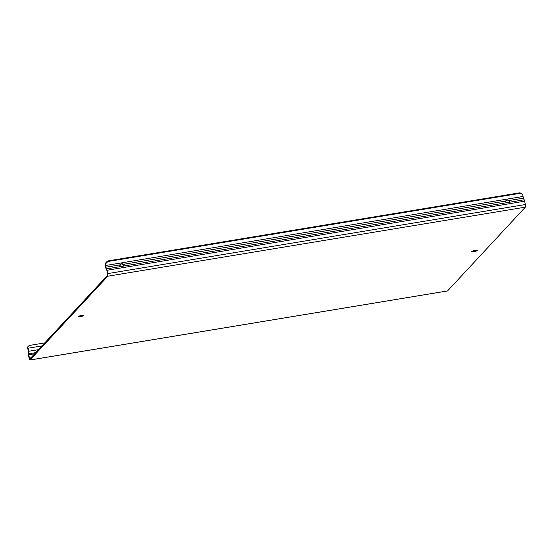 <?xml version="1.0" encoding="UTF-8"?>
<svg xmlns="http://www.w3.org/2000/svg" width="553" height="553" viewBox="0 0 553 553"><rect width="100%" height="100%" fill="white"/><g stroke="black" fill="none" stroke-linecap="round" stroke-linejoin="round"><path stroke-width="0.83" d="M523.027 196.467L105.464 265.53L105.81 267.223L119.738 264.922L119.745 265.744L120.526 264.147L122.047 263.899L123.699 265.087L123.692 264.272A2.191 1.23 179.6 0 1 124.114 264.991A2.191 1.23 179.6 0 1 122.524 266.187A2.191 1.23 179.6 0 1 119.731 265.018A2.191 1.23 179.6 0 1 119.738 264.922L120.713 263.947L122.234 263.698L123.692 264.272L505.49 201.119L505.497 201.942L506.278 200.345L507.799 200.096L509.451 201.285L509.444 200.469A2.191 1.23 179.6 0 1 509.866 201.181A2.191 1.23 179.6 0 1 508.276 202.384A2.191 1.23 179.6 0 1 505.483 201.216A2.191 1.23 179.6 0 1 505.49 201.119L506.465 200.145L507.986 199.896L509.444 200.469L523.373 198.161L523.027 196.26A4.134 3.29 153 0 0 522.737 195.043A4.134 3.29 153 0 0 519.018 193.502L109.411 261.251A4.134 3.29 153 0 0 105.464 265.329L105.188 264.79A4.134 3.29 -27 0 1 109.141 260.712L109.411 261.251M105.188 264.79L105.188 264.998A2.233 0.498 -99.4 0 0 105.381 266.657A2.233 0.498 -99.4 0 0 105.817 268.046L106.895 270.458L107.593 275.249L29.793 359.028L28.625 354.75L28.5 351.307A2.233 0.498 -99.4 0 0 27.878 348.259L27.816 348.943A4.134 2.323 179.6 0 1 27.657 348.321L27.65 347.498A4.134 2.323 -0.4 0 0 27.809 348.127M78.077 316.579A2.855 0.47 168.4 0 0 78.021 316.703A2.855 0.47 168.4 0 0 80.593 316.655A2.855 0.47 168.4 0 0 83.565 315.673A2.855 0.47 168.4 0 0 83.614 315.556A2.855 0.47 168.4 0 0 81.042 315.597A2.855 0.47 168.4 0 0 78.077 316.579M471.778 251.463A2.855 0.47 168.4 0 0 471.73 251.58A2.855 0.47 168.4 0 0 474.294 251.532A2.855 0.47 168.4 0 0 477.267 250.557A2.855 0.47 168.4 0 0 477.315 250.433A2.855 0.47 168.4 0 0 474.744 250.481A2.855 0.47 168.4 0 0 471.778 251.463M447.384 290.954A2.233 0.498 -99.4 0 0 447.474 290.968A2.233 0.498 -99.4 0 0 447.557 290.926L29.993 359.989L107.787 276.21A2.233 0.498 80.6 0 0 107.766 273.597L107.082 270.258A2.233 0.498 80.6 0 0 106.646 268.869L105.81 267.223M447.557 290.926L525.35 207.147A2.233 0.498 -99.4 0 0 525.329 204.534L524.645 201.195A2.233 0.498 -99.4 0 0 524.209 199.799L523.373 198.161M29.993 359.989A2.233 0.498 80.6 0 1 29.91 360.038A2.233 0.498 80.6 0 1 29.122 358.289L28.438 354.95A2.233 0.498 80.6 0 1 28.251 353.291L27.878 348.259L41.959 345.929M44.772 342.901L30.65 345.238A4.134 2.323 -0.4 0 0 27.65 347.498M519.018 193.502L518.749 192.962L109.141 260.712M518.749 192.962A4.134 3.29 -27 0 1 522.461 194.511L522.737 195.043M525.35 207.147L107.787 276.21M30.92 357.819L29.309 358.088M38.496 349.655L28.5 351.307L28.231 350.775M35.738 352.634L28.521 353.823M34.708 353.74L28.625 354.75M525.329 204.534L107.766 273.597M524.645 201.195L107.082 270.258M524.209 199.799L106.646 268.869M29.91 360.038L447.474 290.968"/></g></svg>

